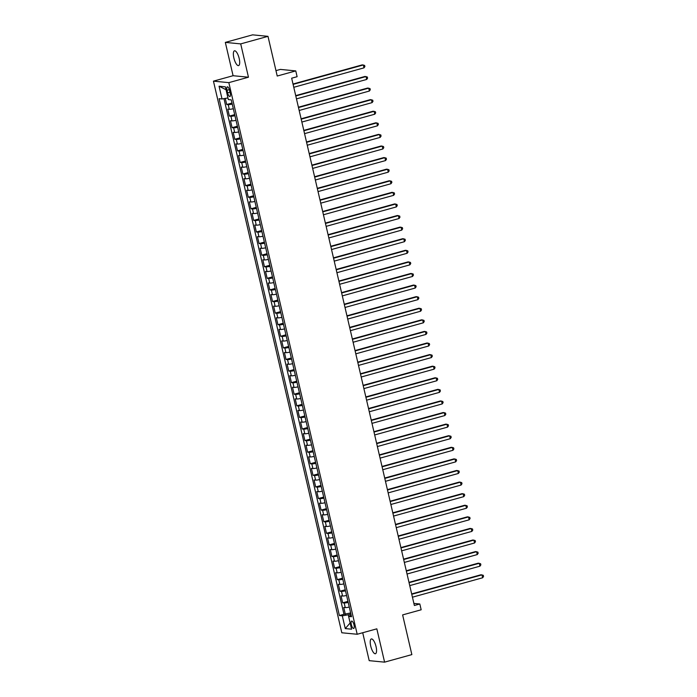 <?xml version="1.0" encoding="UTF-8"?>
<svg xmlns="http://www.w3.org/2000/svg" width="697" height="697" viewBox="0 0 697 697"><rect width="100%" height="100%" fill="white"/><g stroke="black" fill="none" stroke-linecap="round" stroke-linejoin="round"><path stroke-width="1.05" d="M376.049 646.598A7.667 2.518 -105.5 0 0 371.344 638.949A7.667 2.518 -105.5 0 0 370.726 646.075A7.667 2.518 -105.5 0 0 375.43 653.725A7.667 2.518 -105.5 0 0 376.049 646.598M239.184 58.47A7.667 2.518 -105.5 0 0 234.48 50.82A7.667 2.518 -105.5 0 0 233.861 57.947A7.667 2.518 -105.5 0 0 238.574 65.596A7.667 2.518 -105.5 0 0 239.184 58.47M353.998 624.895A3.834 1.255 -105.5 0 0 351.645 621.071A3.834 1.255 -105.5 0 0 351.34 624.634A3.834 1.255 -105.5 0 0 353.693 628.459A3.834 1.255 -105.5 0 0 353.998 624.895M362.71 632.737L369.201 660.66L384.587 662.15L411.857 654.605L402.622 614.911L421.171 609.779L419.821 603.985L413.879 603.41M213.448 81.148L341.809 632.771L357.195 634.261L228.825 82.638L213.448 81.148L233.086 75.712L248.463 77.21L240.709 43.894L225.331 42.395L233.086 75.712M225.331 42.395L252.602 34.85L267.988 36.34L277.223 76.034L295.763 70.902L280.386 69.412L275.96 70.632M240.709 43.894L267.988 36.34M225.288 98.408L226.708 104.506L231.988 103.043M233.312 108.741A4.792 0.566 166.9 0 1 229.304 109.29L227.78 109.141L229.4 116.094L234.689 114.639M236.013 120.328A4.792 0.566 -13.1 0 1 231.996 120.877L230.48 120.729L232.101 127.682L237.381 126.227M238.714 131.925A4.792 0.566 -13.1 0 1 234.697 132.465L233.173 132.325L234.793 139.278L240.082 137.814M241.406 143.512A4.792 0.566 -13.1 0 1 237.389 144.061L235.874 143.913L237.494 150.866L242.774 149.402M244.107 155.1A4.792 0.566 -13.1 0 1 240.09 155.649L238.574 155.501L240.186 162.453L245.475 160.99M246.799 166.688A4.792 0.566 -13.1 0 1 242.783 167.236L241.267 167.088L242.887 174.041L248.167 172.577M249.5 178.275A4.792 0.566 -13.1 0 1 245.483 178.824L243.967 178.676L245.579 185.629L250.868 184.165M252.192 189.863A4.792 0.566 -13.1 0 1 248.176 190.412L246.66 190.264L248.28 197.216L253.569 195.752M254.893 201.45A4.792 0.566 -13.1 0 1 250.876 201.999L249.36 201.851L250.972 208.804L256.261 207.349M257.585 213.038A4.792 0.566 -13.1 0 1 253.569 213.587L252.053 213.439L253.673 220.4L258.962 218.936M260.286 224.634A4.792 0.566 -13.1 0 1 256.269 225.175L254.753 225.035L256.365 231.988L261.654 230.524M262.978 236.222A4.792 0.566 -13.1 0 1 258.962 236.771L257.446 236.623L259.066 243.575L264.355 242.112M265.679 247.81A4.792 0.566 -13.1 0 1 261.663 248.359L260.147 248.21L261.758 255.163L267.047 253.699M268.371 259.397A4.792 0.566 -13.1 0 1 264.355 259.946L262.839 259.798L264.459 266.751L269.748 265.287M271.072 270.985A4.792 0.566 -13.1 0 1 267.056 271.534L265.54 271.386L267.16 278.338L272.44 276.875M273.764 282.573A4.792 0.566 -13.1 0 1 269.756 283.121L268.232 282.973L269.852 289.926L275.141 288.462M276.465 294.16A4.792 0.566 -13.1 0 1 272.449 294.709L270.933 294.561L272.553 301.513L277.833 300.058M279.157 305.748A4.792 0.566 -13.1 0 1 275.149 306.297L273.625 306.149L275.245 313.11L280.534 311.646M281.858 317.344A4.792 0.566 -13.1 0 1 277.842 317.893L276.326 317.745L277.946 324.697L283.226 323.234M284.559 328.932A4.792 0.566 -13.1 0 1 280.543 329.481L279.018 329.332L280.638 336.285L285.927 334.821M287.251 340.519A4.792 0.566 -13.1 0 1 283.235 341.068L281.719 340.92L283.339 347.873L288.619 346.409M289.952 352.107A4.792 0.566 -13.1 0 1 285.936 352.656L284.42 352.508L286.031 359.46L291.32 357.997M292.644 363.695A4.792 0.566 -13.1 0 1 288.628 364.243L287.112 364.095L288.732 371.048L294.021 369.584M295.345 375.282A4.792 0.566 -13.1 0 1 291.329 375.831L289.813 375.683L291.424 382.636L296.713 381.172M298.037 386.87A4.792 0.566 -13.1 0 1 294.021 387.419L292.505 387.271L294.125 394.223L299.414 392.768M300.738 398.466A4.792 0.566 -13.1 0 1 296.722 399.006L295.206 398.867L296.817 405.82L302.106 404.356M303.43 410.054A4.792 0.566 -13.1 0 1 299.414 410.603L297.898 410.455L299.518 417.407L304.807 415.943M306.131 421.641A4.792 0.566 -13.1 0 1 302.115 422.19L300.599 422.042L302.21 428.995L307.499 427.531M308.823 433.229A4.792 0.566 -13.1 0 1 304.807 433.778L303.291 433.63L304.911 440.582L310.2 439.119M311.524 444.817A4.792 0.566 -13.1 0 1 307.508 445.366L305.992 445.217L307.612 452.17L312.892 450.706M314.216 456.404A4.792 0.566 -13.1 0 1 310.2 456.953L308.684 456.805L310.304 463.758L315.593 462.294M316.917 467.992A4.792 0.566 -13.1 0 1 312.901 468.541L311.385 468.393L313.005 475.345L318.285 473.89M319.609 479.58A4.792 0.566 -13.1 0 1 315.602 480.128L314.077 479.98L315.697 486.942L320.986 485.478M322.31 491.176A4.792 0.566 -13.1 0 1 318.294 491.716L316.778 491.577L318.398 498.529L323.678 497.066M325.011 502.764A4.792 0.566 -13.1 0 1 320.995 503.312L319.47 503.164L321.09 510.117L326.379 508.653M327.703 514.351A4.792 0.566 -13.1 0 1 323.687 514.9L322.171 514.752L323.791 521.704L329.071 520.241M330.404 525.939A4.792 0.566 -13.1 0 1 326.388 526.488L324.872 526.34L326.484 533.292L331.772 531.828M333.096 537.526A4.792 0.566 -13.1 0 1 329.08 538.075L327.564 537.927L329.184 544.88L334.464 543.416M335.797 549.114A4.792 0.566 -13.1 0 1 331.781 549.663L330.265 549.515L331.877 556.467L337.165 555.004M338.489 560.702A4.792 0.566 -13.1 0 1 334.473 561.251L332.957 561.102L334.577 568.055L339.866 566.6M341.19 572.289A4.792 0.566 -13.1 0 1 337.174 572.838L335.658 572.69L337.27 579.651L342.558 578.188M343.882 583.886A4.792 0.566 -13.1 0 1 339.866 584.434L338.35 584.286L339.97 591.239L345.259 589.775M346.583 595.473A4.792 0.566 -13.1 0 1 342.567 596.022L341.051 595.874L342.663 602.827L347.951 601.363M295.763 70.902L297.114 76.696L291.66 78.203L414.367 605.493L419.821 603.985M227.03 90.279L227.623 92.832A3.712 1.22 -105.5 0 0 229.905 96.534A3.712 1.22 -105.5 0 0 230.202 93.084L229.609 90.532A3.712 1.22 -105.5 0 0 227.327 86.829A3.712 1.22 -105.5 0 0 227.03 90.279L229.357 89.634M351.157 615.155L348.613 616.444L351.523 616.723L231.247 99.863L228.337 99.584L225.375 86.837L219.058 86.219L222.021 98.974L219.111 98.686L339.387 615.547L342.297 615.826L348.326 614.78L348.7 616.401M348.613 616.444L351.584 629.191L345.268 628.581L342.297 615.826M232.24 104.106A4.792 0.566 166.9 0 1 228.224 104.655L226.708 104.506M223.972 98.634L343.969 614.275L350.652 612.951M349.275 607.061A4.792 0.566 -13.1 0 1 345.259 607.61L343.743 607.462L345.363 614.414M348.195 602.426A4.792 0.566 166.9 0 1 344.187 602.975L342.663 602.827M345.503 590.838A4.792 0.566 166.9 0 1 341.486 591.387L339.97 591.239M342.802 579.251A4.792 0.566 166.9 0 1 338.794 579.791L337.27 579.651M340.11 567.654A4.792 0.566 166.9 0 1 336.093 568.203L334.577 568.055M337.409 556.067A4.792 0.566 166.9 0 1 333.393 556.615L331.877 556.467M334.717 544.479A4.792 0.566 166.9 0 1 330.7 545.028L329.184 544.88M332.016 532.891A4.792 0.566 166.9 0 1 327.999 533.44L326.484 533.292M329.324 521.304A4.792 0.566 166.9 0 1 325.307 521.853L323.791 521.704M326.623 509.716A4.792 0.566 166.9 0 1 322.606 510.265L321.09 510.117M323.931 498.128A4.792 0.566 166.9 0 1 319.914 498.677L318.398 498.529M321.23 486.532A4.792 0.566 166.9 0 1 317.213 487.081L315.697 486.942M318.538 474.945A4.792 0.566 166.9 0 1 314.521 475.493L313.005 475.345M315.837 463.357A4.792 0.566 166.9 0 1 311.82 463.906L310.304 463.758M313.145 451.769A4.792 0.566 166.9 0 1 309.128 452.318L307.612 452.17M310.444 440.182A4.792 0.566 166.9 0 1 306.427 440.731L304.911 440.582M307.752 428.594A4.792 0.566 166.9 0 1 303.735 429.143L302.21 428.995M305.051 417.006A4.792 0.566 166.9 0 1 301.034 417.555L299.518 417.407M302.35 405.419A4.792 0.566 166.9 0 1 298.342 405.968L296.817 405.82M299.658 393.822A4.792 0.566 166.9 0 1 295.641 394.371L294.125 394.223M296.957 382.235A4.792 0.566 166.9 0 1 292.94 382.784L291.424 382.636M294.265 370.647A4.792 0.566 166.9 0 1 290.248 371.196L288.732 371.048M291.564 359.06A4.792 0.566 166.9 0 1 287.547 359.608L286.031 359.46M288.872 347.472A4.792 0.566 166.9 0 1 284.855 348.021L283.339 347.873M286.171 335.884A4.792 0.566 166.9 0 1 282.154 336.433L280.638 336.285M283.479 324.297A4.792 0.566 166.9 0 1 279.462 324.846L277.946 324.697M280.778 312.709A4.792 0.566 166.9 0 1 276.761 313.249L275.245 313.11M278.086 301.113A4.792 0.566 166.9 0 1 274.069 301.662L272.553 301.513M275.385 289.525A4.792 0.566 166.9 0 1 271.368 290.074L269.852 289.926M272.693 277.937A4.792 0.566 166.9 0 1 268.676 278.486L267.16 278.338M269.992 266.35A4.792 0.566 166.9 0 1 265.975 266.899L264.459 266.751M267.3 254.762A4.792 0.566 166.9 0 1 263.283 255.311L261.758 255.163M264.599 243.175A4.792 0.566 166.9 0 1 260.582 243.723L259.066 243.575M261.898 231.587A4.792 0.566 166.9 0 1 257.89 232.136L256.365 231.988M259.206 219.999A4.792 0.566 166.9 0 1 255.189 220.54L253.673 220.4M256.505 208.403A4.792 0.566 166.9 0 1 252.497 208.952L250.972 208.804M253.813 196.815A4.792 0.566 166.9 0 1 249.796 197.364L248.28 197.216M251.112 185.228A4.792 0.566 166.9 0 1 247.095 185.777L245.579 185.629M248.42 173.64A4.792 0.566 166.9 0 1 244.403 174.189L242.887 174.041M245.719 162.052A4.792 0.566 166.9 0 1 241.702 162.601L240.186 162.453M243.026 150.465A4.792 0.566 166.9 0 1 239.01 151.014L237.494 150.866M240.326 138.877A4.792 0.566 166.9 0 1 236.309 139.426L234.793 139.278M237.633 127.281A4.792 0.566 166.9 0 1 233.617 127.83L232.101 127.682M234.933 115.693A4.792 0.566 166.9 0 1 230.916 116.242L229.4 116.094M248.463 77.21L228.825 82.638M384.587 662.15L376.833 628.833L357.195 634.261M350.905 614.066L348.326 614.78M227.954 97.937L222.021 98.974M343.969 614.275L339.387 615.547M226.055 89.756L219.058 86.219M345.268 628.581L350.138 622.979M293.097 84.389L363.32 64.96L363.991 67.862L293.777 87.291M293.019 84.023L362.274 64.865L364.627 65.413L364.897 66.572L363.991 67.862M295.798 95.977L366.012 76.557L366.692 79.449L296.469 98.878M295.711 95.62L364.975 76.452L367.319 77.001L367.589 78.16L366.692 79.449M298.49 107.573L368.713 88.144L369.384 91.037L299.17 110.466M298.412 107.207L367.676 88.04L370.02 88.589L370.29 89.747L369.384 91.037M301.191 119.161L371.405 99.732L372.085 102.625L301.862 122.053M301.104 118.795L370.368 99.627L372.721 100.176L372.991 101.335L372.085 102.625M303.883 130.748L374.106 111.32L374.777 114.212L304.563 133.641M303.805 130.383L373.069 111.215L375.413 111.764L375.683 112.923L374.777 114.212M306.584 142.336L376.798 122.907L377.478 125.808L307.255 145.229M306.497 141.97L375.761 122.803L378.114 123.352L378.384 124.51L377.478 125.808M309.285 153.924L379.499 134.495L380.17 137.396L309.956 156.825M309.198 153.558L378.462 134.399L380.806 134.939L381.076 136.098L380.17 137.396M311.977 165.511L382.191 146.082L382.871 148.984L312.648 168.413M311.89 165.145L381.154 145.987L383.507 146.536L383.777 147.694L382.871 148.984M314.678 177.099L384.892 157.67L385.563 160.571L315.349 180M314.591 176.733L383.855 157.574L386.199 158.123L386.469 159.282L385.563 160.571M317.37 188.687L387.593 169.266L388.264 172.159L318.041 191.588M317.283 188.329L386.547 169.162L388.9 169.711L389.17 170.87L388.264 172.159M320.071 200.283L390.285 180.854L390.956 183.747L320.742 203.175M319.984 199.917L389.248 180.75L391.592 181.298L391.862 182.457L390.956 183.747M322.763 211.871L392.986 192.442L393.657 195.334L323.443 214.763M322.676 211.505L391.941 192.337L394.293 192.886L394.563 194.045L393.657 195.334M325.464 223.458L395.678 204.029L396.349 206.922L326.135 226.351M325.377 223.092L394.641 203.925L396.985 204.474L397.255 205.632L396.349 206.922M328.156 235.046L398.379 215.617L399.05 218.518L328.836 237.947M328.069 234.68L397.334 215.512L399.686 216.061L399.956 217.22L399.05 218.518M330.857 246.633L401.071 227.205L401.751 230.106L331.528 249.535M330.77 246.268L400.034 227.109L402.378 227.649L402.648 228.808L401.751 230.106M333.549 258.221L403.772 238.792L404.443 241.693L334.229 261.122M333.471 257.855L402.727 238.696L405.079 239.245L405.349 240.404L404.443 241.693M336.25 269.809L406.464 250.38L407.144 253.281L336.921 272.71M336.163 269.443L405.427 250.284L407.771 250.833L408.041 251.992L407.144 253.281M338.942 281.405L409.165 261.976L409.836 264.869L339.622 284.298M338.864 281.039L408.12 261.872L410.472 262.421L410.742 263.579L409.836 264.869M341.643 292.993L411.857 273.564L412.537 276.456L342.314 295.885M341.556 292.627L410.821 273.459L413.173 274.008L413.434 275.167L412.537 276.456M344.335 304.58L414.558 285.151L415.229 288.044L345.015 307.473M344.257 304.214L413.521 285.047L415.865 285.596L416.135 286.755L415.229 288.044M347.036 316.168L417.25 296.739L417.93 299.64L347.707 319.06M346.949 315.802L416.214 296.634L418.566 297.183L418.836 298.342L417.93 299.64M349.728 327.756L419.951 308.327L420.622 311.228L350.408 330.657M349.65 327.39L418.914 308.231L421.258 308.771L421.528 309.93L420.622 311.228M352.429 339.343L422.643 319.914L423.323 322.816L353.1 342.244M352.342 338.977L421.607 319.818L423.959 320.359L424.229 321.526L423.323 322.816M355.13 350.931L425.344 331.502L426.015 334.403L355.801 353.832M355.043 350.565L424.307 331.406L426.651 331.955L426.921 333.114L426.015 334.403M357.822 362.518L428.036 343.098L428.716 345.991L358.493 365.42M357.735 362.161L427 342.994L429.352 343.543L429.622 344.701L428.716 345.991M360.523 374.115L430.737 354.686L431.408 357.578L361.194 377.007M360.436 373.749L429.7 354.581L432.044 355.13L432.314 356.289L431.408 357.578M363.215 385.702L433.438 366.273L434.109 369.166L363.895 388.595M363.128 385.336L432.393 366.169L434.745 366.718L435.015 367.877L434.109 369.166M365.916 397.29L436.13 377.861L436.801 380.754L366.587 400.183M365.829 396.924L435.094 377.757L437.437 378.305L437.707 379.464L436.801 380.754M368.608 408.878L438.831 389.449L439.502 392.35L369.288 411.77M368.521 408.512L437.786 389.344L440.138 389.893L440.408 391.052L439.502 392.35M371.309 420.465L441.523 401.036L442.203 403.938L371.98 423.367M371.222 420.099L440.487 400.941L442.83 401.481L443.1 402.639L442.203 403.938M374.001 432.053L444.224 412.624L444.895 415.525L374.681 434.954M373.923 431.687L443.179 412.528L445.531 413.077L445.801 414.236L444.895 415.525M376.702 443.64L446.916 424.212L447.596 427.113L377.373 446.542M376.615 443.275L445.88 424.116L448.223 424.665L448.493 425.823L447.596 427.113M379.395 455.228L449.617 435.808L450.288 438.701L380.074 458.129M379.316 454.871L448.572 435.703L450.924 436.252L451.194 437.411L450.288 438.701M382.095 466.824L452.309 447.396L452.989 450.288L382.766 469.717M382.008 466.459L451.273 447.291L453.616 447.84L453.886 448.999L452.989 450.288M384.788 478.412L455.01 458.983L455.681 461.876L385.467 481.305M384.709 478.046L453.974 458.879L456.317 459.428L456.587 460.586L455.681 461.876M387.488 490L457.702 470.571L458.382 473.463L388.159 492.892M387.401 489.634L456.666 470.466L459.018 471.015L459.279 472.174L458.382 473.463M390.181 501.587L460.403 482.158L461.074 485.06L390.86 504.489M390.102 501.221L459.367 482.054L461.71 482.603L461.98 483.762L461.074 485.06M392.881 513.175L463.096 493.746L463.775 496.647L393.552 516.076M392.794 512.809L462.059 493.65L464.411 494.19L464.681 495.349L463.775 496.647M395.582 524.763L465.796 505.334L466.467 508.235L396.253 527.664M395.495 524.397L464.76 505.238L467.103 505.787L467.373 506.946L466.467 508.235M398.275 536.35L468.489 516.921L469.168 519.823L398.945 539.251M398.187 535.984L467.452 516.826L469.804 517.374L470.074 518.533L469.168 519.823M400.975 547.938L471.189 528.518L471.86 531.41L401.646 550.839M400.888 547.581L470.153 528.413L472.496 528.962L472.766 530.121L471.86 531.41M403.668 559.534L473.89 540.105L474.561 542.998L404.338 562.427M403.58 559.168L472.845 540.001L475.197 540.55L475.467 541.708L474.561 542.998M406.368 571.122L476.582 551.693L477.253 554.585L407.039 574.014M406.281 570.756L475.546 551.588L477.889 552.137L478.159 553.296L477.253 554.585M409.061 582.709L479.283 563.281L479.954 566.182L409.74 585.602M408.973 582.343L478.238 563.176L480.59 563.725L480.86 564.884L479.954 566.182M411.761 594.297L481.976 574.868L482.646 577.769L412.432 597.198M411.674 593.931L480.939 574.772L483.282 575.313L483.552 576.471L482.646 577.769M229.304 109.29L228.224 104.655M345.259 607.61L344.187 602.975M342.567 596.022L341.486 591.387M339.866 584.434L338.794 579.791M337.174 572.838L336.093 568.203M334.473 561.251L333.393 556.615M331.781 549.663L330.7 545.028M329.08 538.075L327.999 533.44M326.388 526.488L325.307 521.853M323.687 514.9L322.606 510.265M320.995 503.312L319.914 498.677M318.294 491.716L317.213 487.081M315.602 480.128L314.521 475.493M312.901 468.541L311.82 463.906M310.2 456.953L309.128 452.318M307.508 445.366L306.427 440.731M304.807 433.778L303.735 429.143M302.115 422.19L301.034 417.555M299.414 410.603L298.342 405.968M296.722 399.006L295.641 394.371M294.021 387.419L292.94 382.784M291.329 375.831L290.248 371.196M288.628 364.243L287.547 359.608M285.936 352.656L284.855 348.021M283.235 341.068L282.154 336.433M280.543 329.481L279.462 324.846M277.842 317.893L276.761 313.249M275.149 306.297L274.069 301.662M272.449 294.709L271.368 290.074M269.756 283.121L268.676 278.486M267.056 271.534L265.975 266.899M264.355 259.946L263.283 255.311M261.663 248.359L260.582 243.723M258.962 236.771L257.89 232.136M256.269 225.175L255.189 220.54M253.569 213.587L252.497 208.952M250.876 201.999L249.796 197.364M248.176 190.412L247.095 185.777M245.483 178.824L244.403 174.189M242.783 167.236L241.702 162.601M240.09 155.649L239.01 151.014M237.389 144.061L236.309 139.426M234.697 132.465L233.617 127.83M231.996 120.877L230.916 116.242M229.993 92.178L227.623 92.832"/></g></svg>
